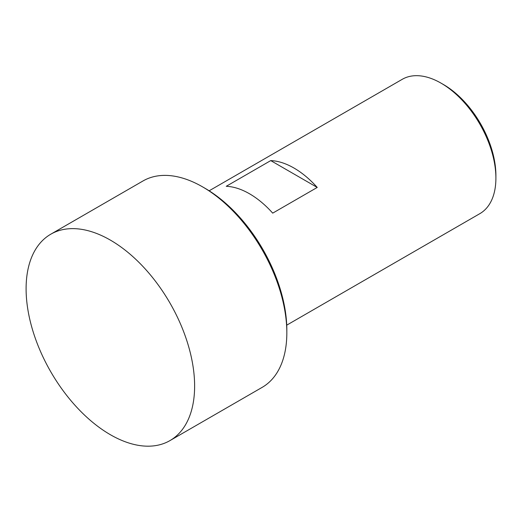 <?xml version="1.0" encoding="UTF-8"?>
<svg xmlns="http://www.w3.org/2000/svg" width="522" height="522" viewBox="0 0 522 522"><rect width="100%" height="100%" fill="white"/><g stroke="black" fill="none" stroke-linecap="round" stroke-linejoin="round"><path stroke-width="0.78" d="M272.712 213.139A77.569 44.788 -120 0 0 226.235 186.302L270.748 160.6A77.569 44.788 60 0 1 317.232 187.437L272.712 213.139M270.748 160.6L317.232 187.437M286.728 325.154L479.835 213.661A77.569 44.788 -120 0 0 495.9 178.152L495.9 175.399A74.196 42.837 -120 0 0 443.439 84.525L441.051 83.148A77.569 44.788 -120 0 0 402.266 79.305L209.159 190.798M495.9 178.152A77.569 44.788 -120 0 0 441.051 83.148M169.944 440.607L262.155 387.37A119.166 68.8 -120 0 0 286.832 332.814L286.832 330.061A115.793 66.855 -120 0 0 204.957 188.246L202.575 186.869A119.166 68.8 -120 0 0 142.989 180.971L50.778 234.208A119.166 68.8 -120 0 0 26.1 288.757A119.166 68.8 -120 0 0 78.117 408.68A119.166 68.8 -120 0 0 169.944 440.607A119.166 68.8 -120 0 0 194.621 386.052A119.166 68.8 -120 0 0 142.61 266.129A119.166 68.8 -120 0 0 50.778 234.208M286.832 332.814A119.166 68.8 -120 0 0 202.575 186.869"/></g></svg>
